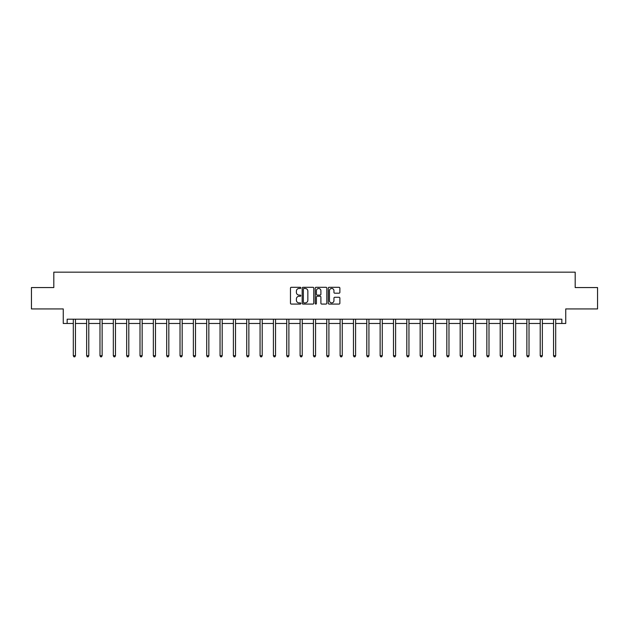<?xml version="1.0" encoding="UTF-8"?>
<svg xmlns="http://www.w3.org/2000/svg" width="629" height="629" viewBox="0 0 629 629"><rect width="100%" height="100%" fill="white"/><g stroke="black" fill="none" stroke-linecap="round" stroke-linejoin="round"><path stroke-width="0.94" d="M300.819 287.87A0.59 0.59 0 0 0 300.23 287.288L291.313 287.288A0.841 0.841 0 0 0 290.472 288.121L290.472 303.233A0.841 0.841 0 0 0 291.313 304.074L300.23 304.074A0.59 0.59 0 0 0 300.819 303.485A0.59 0.59 0 0 0 300.23 302.895L299.074 302.895A2.689 2.689 0 0 1 296.393 300.214L296.393 298.956A2.689 2.689 0 0 1 299.074 296.267L300.23 296.267A0.59 0.59 0 0 0 300.819 295.677A0.59 0.59 0 0 0 300.23 295.087L299.074 295.087A2.689 2.689 0 0 1 296.393 292.406L296.393 291.148A2.689 2.689 0 0 1 299.074 288.459L300.23 288.459A0.59 0.59 0 0 0 300.819 287.87M67.154 323.471L67.154 319.194L561.846 319.194L561.846 323.471L565.738 323.471L565.738 308.933L597.55 308.933L597.55 287.555L575.189 287.555L575.189 272.16L53.811 272.16L53.811 287.555L31.45 287.555L31.45 308.933L63.262 308.933L63.262 323.471L73.31 323.471M339.031 293.2A0.841 0.841 0 0 0 339.872 292.359L339.872 288.121A0.841 0.841 0 0 0 339.031 287.288L329.124 287.288A0.841 0.841 0 0 0 328.283 288.121L328.283 303.233A0.841 0.841 0 0 0 329.124 304.074L339.031 304.074A0.841 0.841 0 0 0 339.872 303.233L339.872 298.115A0.841 0.841 0 0 0 339.031 297.273L334.793 297.273A0.841 0.841 0 0 0 333.952 298.115L333.952 300.654A2.249 2.249 0 0 1 331.711 302.895A2.249 2.249 0 0 1 329.462 300.654L329.462 290.708A2.249 2.249 0 0 1 331.711 288.459A2.249 2.249 0 0 1 333.952 290.708L333.952 292.359A0.841 0.841 0 0 0 334.793 293.2L339.031 293.2M313.769 288.121A0.841 0.841 0 0 0 312.928 287.288L303.021 287.288A0.841 0.841 0 0 0 302.179 288.121L302.179 303.233A0.841 0.841 0 0 0 303.021 304.074L312.928 304.074A0.841 0.841 0 0 0 313.769 303.233L313.769 288.121M316.072 287.288L325.979 287.288A0.841 0.841 0 0 1 326.821 288.121L326.821 303.233A0.841 0.841 0 0 1 325.979 304.074L321.741 304.074A0.841 0.841 0 0 1 320.9 303.233L320.9 297.108A0.841 0.841 0 0 0 320.059 296.267L317.252 296.267A0.841 0.841 0 0 0 316.411 297.108L316.411 303.485A0.59 0.59 0 0 1 315.821 304.074A0.59 0.59 0 0 1 315.231 303.485L315.231 288.121A0.841 0.841 0 0 1 316.072 287.288M75.449 323.471L86.653 323.471M88.783 323.471L99.987 323.471M102.126 323.471L113.33 323.471M115.469 323.471L126.673 323.471M128.803 323.471L140.008 323.471M142.146 323.471L153.35 323.471M155.489 323.471L166.693 323.471M168.831 323.471L180.028 323.471M182.166 323.471L193.37 323.471M195.509 323.471L206.713 323.471M208.852 323.471L220.048 323.471M222.186 323.471L233.39 323.471M235.529 323.471L246.733 323.471M248.872 323.471L260.068 323.471M262.207 323.471L273.411 323.471M275.549 323.471L286.753 323.471M288.892 323.471L300.088 323.471M302.227 323.471L313.431 323.471M315.569 323.471L326.773 323.471M328.912 323.471L340.108 323.471M342.247 323.471L353.451 323.471M355.589 323.471L366.793 323.471M368.932 323.471L380.128 323.471M382.267 323.471L393.471 323.471M395.61 323.471L406.814 323.471M408.952 323.471L420.148 323.471M422.287 323.471L433.491 323.471M435.63 323.471L446.834 323.471M448.972 323.471L460.169 323.471M462.307 323.471L473.511 323.471M475.65 323.471L486.854 323.471M488.992 323.471L500.197 323.471M502.327 323.471L513.531 323.471M515.67 323.471L526.874 323.471M529.013 323.471L540.217 323.471M542.347 323.471L553.551 323.471M555.69 323.471L561.846 323.471M303.949 288.459A0.59 0.59 0 0 0 303.359 289.049L303.359 302.313A0.59 0.59 0 0 0 303.949 302.895L305.159 302.895A2.689 2.689 0 0 0 307.848 300.214L307.848 291.148A2.689 2.689 0 0 0 305.159 288.459L303.949 288.459M320.9 290.747A2.249 2.249 0 0 0 318.651 288.499A2.249 2.249 0 0 0 316.411 290.747L316.411 294.254A0.841 0.841 0 0 0 317.252 295.087L320.059 295.087A0.841 0.841 0 0 0 320.9 294.254L320.9 290.747M75.559 319.194L75.511 319.32A0.857 0.857 0 0 0 75.449 319.642L75.449 355.723L73.31 355.723L73.31 319.642A0.857 0.857 0 0 0 73.247 319.32L73.2 319.194M75.449 355.723L74.804 356.84L73.947 356.84L73.31 355.723M88.901 319.194L88.846 319.32A0.857 0.857 0 0 0 88.783 319.642L88.783 355.723L86.653 355.723L86.653 319.642A0.857 0.857 0 0 0 86.59 319.32L86.535 319.194M88.783 355.723L88.146 356.84L87.289 356.84L86.653 355.723M102.236 319.194L102.189 319.32A0.857 0.857 0 0 0 102.126 319.642L102.126 355.723L99.987 355.723L99.987 319.642A0.857 0.857 0 0 0 99.925 319.32L99.877 319.194M102.126 355.723L101.489 356.84L100.632 356.84L99.987 355.723M115.579 319.194L115.532 319.32A0.857 0.857 0 0 0 115.469 319.642L115.469 355.723L113.33 355.723L113.33 319.642A0.857 0.857 0 0 0 113.267 319.32L113.22 319.194M115.469 355.723L114.824 356.84L113.967 356.84L113.33 355.723M128.921 319.194L128.866 319.32A0.857 0.857 0 0 0 128.803 319.642L128.803 355.723L126.673 355.723L126.673 319.642A0.857 0.857 0 0 0 126.61 319.32L126.555 319.194M128.803 355.723L128.167 356.84L127.31 356.84L126.673 355.723M142.256 319.194L142.209 319.32A0.857 0.857 0 0 0 142.146 319.642L142.146 355.723L140.008 355.723L140.008 319.642A0.857 0.857 0 0 0 139.945 319.32L139.897 319.194M142.146 355.723L141.509 356.84L140.652 356.84L140.008 355.723M155.599 319.194L155.552 319.32A0.857 0.857 0 0 0 155.489 319.642L155.489 355.723L153.35 355.723L153.35 319.642A0.857 0.857 0 0 0 153.287 319.32L153.24 319.194M155.489 355.723L154.844 356.84L153.987 356.84L153.35 355.723M168.942 319.194L168.887 319.32A0.857 0.857 0 0 0 168.831 319.642L168.831 355.723L166.693 355.723L166.693 319.642A0.857 0.857 0 0 0 166.63 319.32L166.575 319.194M168.831 355.723L168.187 356.84L167.33 356.84L166.693 355.723M182.276 319.194L182.229 319.32A0.857 0.857 0 0 0 182.166 319.642L182.166 355.723L180.028 355.723L180.028 319.642A0.857 0.857 0 0 0 179.965 319.32L179.918 319.194M182.166 355.723L181.529 356.84L180.672 356.84L180.028 355.723M195.619 319.194L195.572 319.32A0.857 0.857 0 0 0 195.509 319.642L195.509 355.723L193.37 355.723L193.37 319.642A0.857 0.857 0 0 0 193.307 319.32L193.26 319.194M195.509 355.723L194.864 356.84L194.015 356.84L193.37 355.723M208.962 319.194L208.907 319.32A0.857 0.857 0 0 0 208.852 319.642L208.852 355.723L206.713 355.723L206.713 319.642A0.857 0.857 0 0 0 206.65 319.32L206.595 319.194M208.852 355.723L208.207 356.84L207.35 356.84L206.713 355.723M222.296 319.194L222.249 319.32A0.857 0.857 0 0 0 222.186 319.642L222.186 355.723L220.048 355.723L220.048 319.642A0.857 0.857 0 0 0 219.985 319.32L219.938 319.194M222.186 355.723L221.55 356.84L220.693 356.84L220.048 355.723M235.639 319.194L235.592 319.32A0.857 0.857 0 0 0 235.529 319.642L235.529 355.723L233.39 355.723L233.39 319.642A0.857 0.857 0 0 0 233.328 319.32L233.28 319.194M235.529 355.723L234.884 356.84L234.035 356.84L233.39 355.723M248.982 319.194L248.927 319.32A0.857 0.857 0 0 0 248.872 319.642L248.872 355.723L246.733 355.723L246.733 319.642A0.857 0.857 0 0 0 246.67 319.32L246.615 319.194M248.872 355.723L248.227 356.84L247.37 356.84L246.733 355.723M262.324 319.194L262.269 319.32A0.857 0.857 0 0 0 262.207 319.642L262.207 355.723L260.068 355.723L260.068 319.642A0.857 0.857 0 0 0 260.005 319.32L259.958 319.194M262.207 355.723L261.57 356.84L260.713 356.84L260.068 355.723M275.659 319.194L275.612 319.32A0.857 0.857 0 0 0 275.549 319.642L275.549 355.723L273.411 355.723L273.411 319.642A0.857 0.857 0 0 0 273.348 319.32L273.3 319.194M275.549 355.723L274.904 356.84L274.055 356.84L273.411 355.723M289.002 319.194L288.947 319.32A0.857 0.857 0 0 0 288.892 319.642L288.892 355.723L286.753 355.723L286.753 319.642A0.857 0.857 0 0 0 286.69 319.32L286.635 319.194M288.892 355.723L288.247 356.84L287.39 356.84L286.753 355.723M302.345 319.194L302.29 319.32A0.857 0.857 0 0 0 302.227 319.642L302.227 355.723L300.088 355.723L300.088 319.642A0.857 0.857 0 0 0 300.033 319.32L299.978 319.194M302.227 355.723L301.59 356.84L300.733 356.84L300.088 355.723M315.679 319.194L315.632 319.32A0.857 0.857 0 0 0 315.569 319.642L315.569 355.723L313.431 355.723L313.431 319.642A0.857 0.857 0 0 0 313.368 319.32L313.321 319.194M315.569 355.723L314.925 356.84L314.075 356.84L313.431 355.723M329.022 319.194L328.967 319.32A0.857 0.857 0 0 0 328.912 319.642L328.912 355.723L326.773 355.723L326.773 319.642A0.857 0.857 0 0 0 326.71 319.32L326.655 319.194M328.912 355.723L328.267 356.84L327.41 356.84L326.773 355.723M342.365 319.194L342.31 319.32A0.857 0.857 0 0 0 342.247 319.642L342.247 355.723L340.108 355.723L340.108 319.642A0.857 0.857 0 0 0 340.053 319.32L339.998 319.194M342.247 355.723L341.61 356.84L340.753 356.84L340.108 355.723M355.7 319.194L355.652 319.32A0.857 0.857 0 0 0 355.589 319.642L355.589 355.723L353.451 355.723L353.451 319.642A0.857 0.857 0 0 0 353.388 319.32L353.341 319.194M355.589 355.723L354.945 356.84L354.096 356.84L353.451 355.723M369.042 319.194L368.995 319.32A0.857 0.857 0 0 0 368.932 319.642L368.932 355.723L366.793 355.723L366.793 319.642A0.857 0.857 0 0 0 366.731 319.32L366.676 319.194M368.932 355.723L368.287 356.84L367.43 356.84L366.793 355.723M382.385 319.194L382.33 319.32A0.857 0.857 0 0 0 382.267 319.642L382.267 355.723L380.128 355.723L380.128 319.642A0.857 0.857 0 0 0 380.073 319.32L380.018 319.194M382.267 355.723L381.63 356.84L380.773 356.84L380.128 355.723M395.72 319.194L395.672 319.32A0.857 0.857 0 0 0 395.61 319.642L395.61 355.723L393.471 355.723L393.471 319.642A0.857 0.857 0 0 0 393.408 319.32L393.361 319.194M395.61 355.723L394.965 356.84L394.116 356.84L393.471 355.723M409.062 319.194L409.015 319.32A0.857 0.857 0 0 0 408.952 319.642L408.952 355.723L406.814 355.723L406.814 319.642A0.857 0.857 0 0 0 406.751 319.32L406.704 319.194M408.952 355.723L408.307 356.84L407.45 356.84L406.814 355.723M422.405 319.194L422.35 319.32A0.857 0.857 0 0 0 422.287 319.642L422.287 355.723L420.148 355.723L420.148 319.642A0.857 0.857 0 0 0 420.093 319.32L420.038 319.194M422.287 355.723L421.65 356.84L420.793 356.84L420.148 355.723M435.74 319.194L435.693 319.32A0.857 0.857 0 0 0 435.63 319.642L435.63 355.723L433.491 355.723L433.491 319.642A0.857 0.857 0 0 0 433.428 319.32L433.381 319.194M435.63 355.723L434.985 356.84L434.136 356.84L433.491 355.723M449.082 319.194L449.035 319.32A0.857 0.857 0 0 0 448.972 319.642L448.972 355.723L446.834 355.723L446.834 319.642A0.857 0.857 0 0 0 446.771 319.32L446.724 319.194M448.972 355.723L448.328 356.84L447.471 356.84L446.834 355.723M462.425 319.194L462.37 319.32A0.857 0.857 0 0 0 462.307 319.642L462.307 355.723L460.169 355.723L460.169 319.642A0.857 0.857 0 0 0 460.114 319.32L460.058 319.194M462.307 355.723L461.67 356.84L460.813 356.84L460.169 355.723M475.76 319.194L475.713 319.32A0.857 0.857 0 0 0 475.65 319.642L475.65 355.723L473.511 355.723L473.511 319.642A0.857 0.857 0 0 0 473.448 319.32L473.401 319.194M475.65 355.723L475.013 356.84L474.156 356.84L473.511 355.723M489.103 319.194L489.055 319.32A0.857 0.857 0 0 0 488.992 319.642L488.992 355.723L486.854 355.723L486.854 319.642A0.857 0.857 0 0 0 486.791 319.32L486.744 319.194M488.992 355.723L488.348 356.84L487.491 356.84L486.854 355.723M502.445 319.194L502.39 319.32A0.857 0.857 0 0 0 502.327 319.642L502.327 355.723L500.197 355.723L500.197 319.642A0.857 0.857 0 0 0 500.134 319.32L500.079 319.194M502.327 355.723L501.69 356.84L500.833 356.84L500.197 355.723M515.78 319.194L515.733 319.32A0.857 0.857 0 0 0 515.67 319.642L515.67 355.723L513.531 355.723L513.531 319.642A0.857 0.857 0 0 0 513.468 319.32L513.421 319.194M515.67 355.723L515.033 356.84L514.176 356.84L513.531 355.723M529.123 319.194L529.075 319.32A0.857 0.857 0 0 0 529.013 319.642L529.013 355.723L526.874 355.723L526.874 319.642A0.857 0.857 0 0 0 526.811 319.32L526.764 319.194M529.013 355.723L528.368 356.84L527.511 356.84L526.874 355.723M542.465 319.194L542.41 319.32A0.857 0.857 0 0 0 542.347 319.642L542.347 355.723L540.217 355.723L540.217 319.642A0.857 0.857 0 0 0 540.154 319.32L540.099 319.194M542.347 355.723L541.711 356.84L540.854 356.84L540.217 355.723M555.8 319.194L555.753 319.32A0.857 0.857 0 0 0 555.69 319.642L555.69 355.723L553.551 355.723L553.551 319.642A0.857 0.857 0 0 0 553.489 319.32L553.441 319.194M555.69 355.723L555.053 356.84L554.196 356.84L553.551 355.723"/></g></svg>
